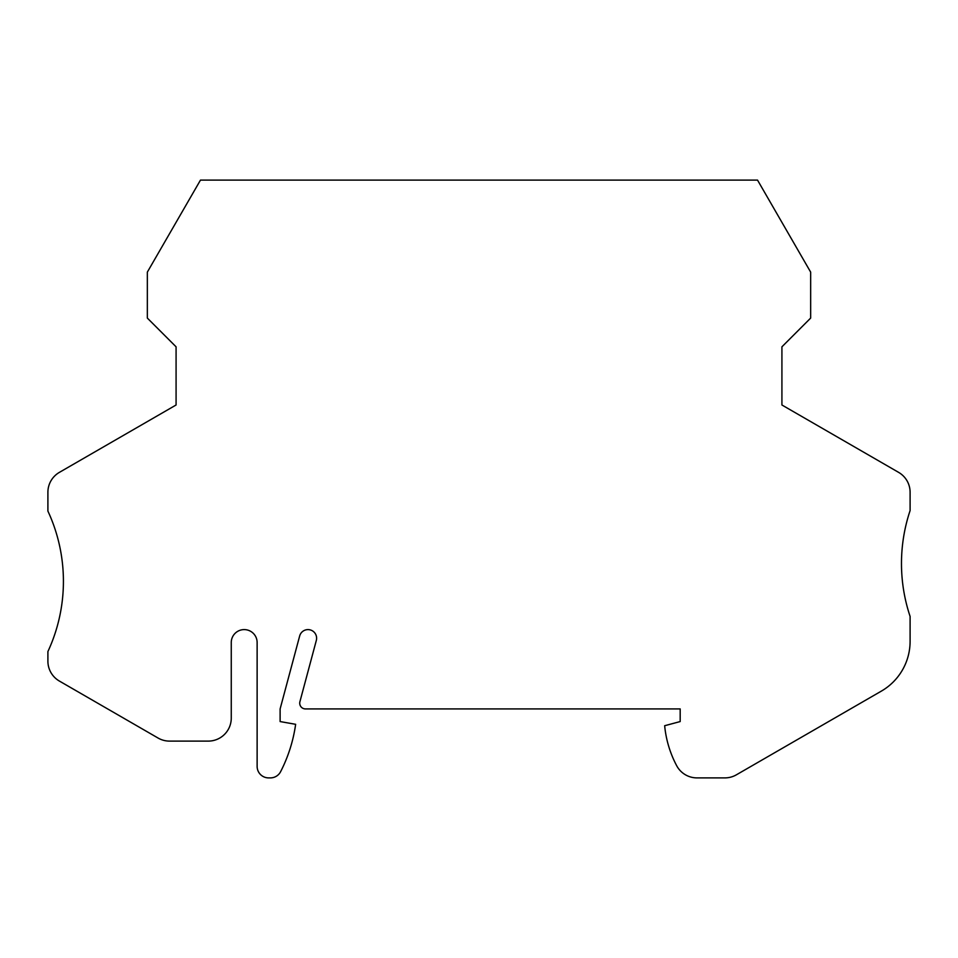 <?xml version="1.0" encoding="UTF-8"?>
<svg xmlns="http://www.w3.org/2000/svg" width="958" height="958" viewBox="0 0 958 958"><rect width="100%" height="100%" fill="white"/><g stroke="black" fill="none" stroke-linecap="round" stroke-linejoin="round"><path stroke-width="1.44" d="M299.914 701.687A5.748 5.748 0 0 0 305.458 708.92L680.18 708.92L680.18 721.566L664.66 725.721A106.877 106.877 0 0 0 676.671 765.693A22.992 22.992 0 0 0 696.969 777.896L724.883 777.896A22.992 22.992 0 0 0 736.379 774.818L881.36 691.113A57.48 57.48 0 0 0 910.1 641.333L910.1 616.425A166.692 166.692 0 0 1 910.1 510.59L910.1 492.28A22.992 22.992 0 0 0 898.604 472.366L781.92 404.995L781.92 346.82L810.66 318.08L810.66 272.12L757.527 180.104L200.473 180.104L147.34 272.12L147.34 318.08L176.08 346.82L176.08 404.995L59.396 472.366A22.992 22.992 0 0 0 47.9 492.28L47.9 511.093A166.692 166.692 0 0 1 47.9 651.56L47.9 661.152A22.992 22.992 0 0 0 59.396 681.066L158.058 738.031A22.992 22.992 0 0 0 169.554 741.109L208.269 741.109A22.992 22.992 0 0 0 231.261 718.117L231.261 642.531A12.933 12.933 0 0 1 244.194 629.598A12.933 12.933 0 0 1 257.127 642.531L257.127 766.4A11.496 11.496 0 0 0 268.623 777.896L270.396 777.896A11.496 11.496 0 0 0 280.622 771.657A148.981 148.981 0 0 0 295.639 724.308L280.119 721.566L280.119 708.92L299.662 635.992A8.622 8.622 0 0 1 310.224 629.897A8.622 8.622 0 0 1 316.32 640.447L299.914 701.687"/></g></svg>
